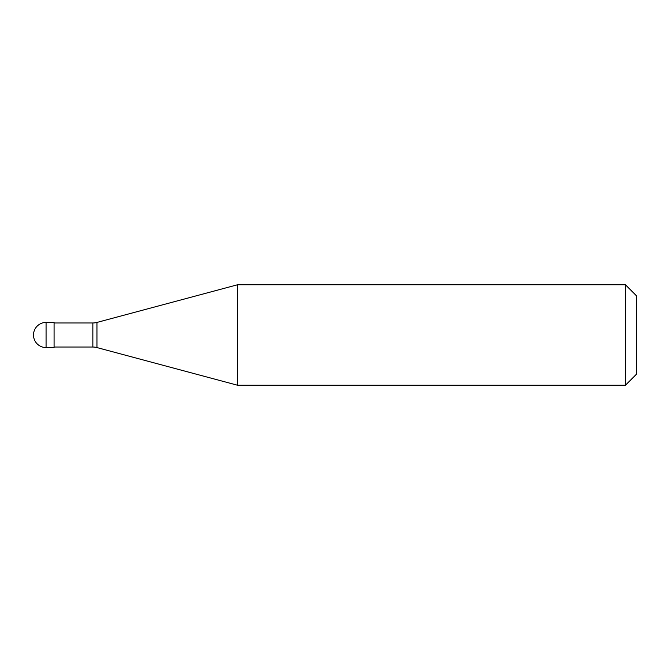 <?xml version="1.0" encoding="UTF-8"?>
<svg xmlns="http://www.w3.org/2000/svg" width="670" height="670" viewBox="0 0 670 670"><rect width="100%" height="100%" fill="white"/><g stroke="black" fill="none" stroke-linecap="round" stroke-linejoin="round"><path stroke-width="1" d="M46.062 322.438A12.562 12.562 0 0 0 33.5 335A12.562 12.562 0 0 0 46.062 347.562L54.077 347.562L54.077 322.438L46.062 322.438L46.062 347.562M54.077 347.026L92.854 347.026A15.829 15.829 0 0 1 96.949 347.571L237.582 385.25L625.42 385.25L636.5 374.17L636.5 295.83L625.42 284.75L625.42 385.25M54.077 322.974L92.854 322.974A15.829 15.829 0 0 0 96.949 322.429L237.582 284.75L237.582 385.25M237.582 284.75L625.42 284.75M92.854 322.974L92.854 347.026M96.949 322.429L96.949 347.571"/></g></svg>
